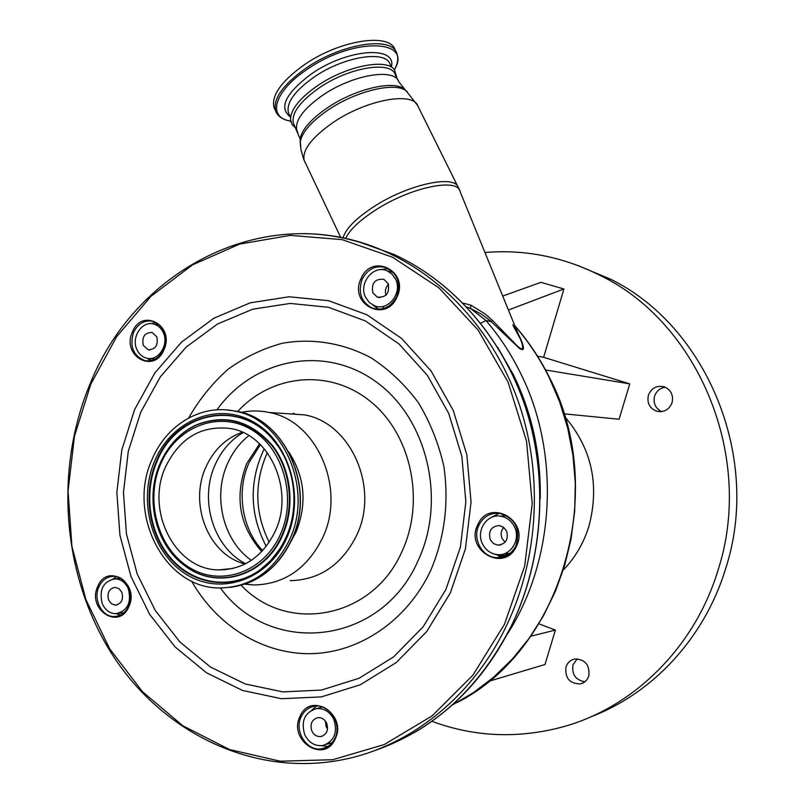 <?xml version="1.0" encoding="UTF-8"?>
<svg xmlns="http://www.w3.org/2000/svg" width="804" height="804" viewBox="0 0 804 804"><rect width="100%" height="100%" fill="white"/><g stroke="black" fill="none" stroke-linecap="round" stroke-linejoin="round"><path stroke-width="1.21" d="M396.111 51.848L395.025 49.667C389.638 32.24 338.765 40.26 303.5 65.325C281.008 81.686 271.179 95.766 274.003 107.575L275.109 109.907M291.088 122.369L290.505 119.293C290.726 109.495 299.54 98.43 316.947 86.098C345.298 66.26 386.081 57.948 394.372 69.616L394.653 69.968M398.292 80.762L395.256 74.631C390.945 60.32 348.353 67.415 318.635 88.269C299.56 101.927 291.169 113.615 293.44 123.324L294.314 125.153M462.933 303.068L470.893 305.178L485.144 313.972L492.169 320.092L515.897 344.544C525.153 354.242 523.263 344.916 519.786 337.901L512.821 324.726M466.732 307.027L470.33 308.354L470.893 305.178M537.524 356.172L543.635 357.298L563.916 288.988L540.881 282.345L502.721 296.063M563.916 288.988L508.409 310.012M545.564 369.991L629.763 383.87L543.635 357.298M563.966 413.819L619.07 419.246L629.763 383.87M565.966 667.059C564.89 678.164 569.674 683.782 580.317 683.902C584.508 682.867 587.342 680.204 588.799 675.923C589.925 665.069 585.292 659.411 574.92 658.968C570.478 659.893 567.493 662.586 565.966 667.059M648.386 395.287C646.848 402.935 649.572 408.231 656.546 411.186C663.923 412.653 669.099 409.809 672.064 402.633C673.601 395.266 671.069 390.02 664.476 386.905C656.858 385.076 651.501 387.87 648.386 395.287M563.624 569.694C575.362 557.393 583.825 542.811 589.01 525.957C599.744 484.722 591.704 448.351 564.89 416.834M488.822 681.3L544.981 664.506L555.393 630.065L538.941 623.824M431.869 721.309C474.169 736.956 517.655 738.866 562.338 727.017C632.788 707.952 694.324 648.044 717.801 570.91C754.946 458.089 699.138 324.002 601.603 276.144C564.006 256.999 525.123 249.129 484.953 252.516M584.89 681.742C575.634 680.124 571.664 674.496 572.991 664.858L577.202 658.828M661.722 411.608C655.441 408.412 653.049 403.286 654.556 396.211C656.416 391.005 660.014 388.02 665.36 387.267M590.759 716.856C652.486 693.611 704.354 638.175 725.429 569.322C762.011 458.36 707.038 326.494 610.829 279.31L577.141 265.219M530.811 636.185L555.393 630.065M387.639 268.435L386.935 268.435M518.067 333.67C521.685 340.524 527.434 353.69 519.324 348.343L490.008 320.505L481.415 314.183L470.33 308.354L485.948 320.505C499.354 336.092 510.801 353.469 520.258 372.614C560.79 452.943 555.463 560.046 506.962 634.708M480.712 323.228L485.948 320.505L491.365 321.711L492.169 320.092M119.535 577.674L118.962 578.428M150.227 358.574L150.66 360.604M156.69 322.856L155.473 324.344M392.03 271.149L386.634 268.446M498.952 556.227L508.359 554.549M117.786 613.502L118.409 614.547M393.136 272.224L391.437 271.963M383.217 307.6L384.835 308.113M506.44 515.555L501.827 516.047M505.414 553.735L509.967 553.393M326.203 744.444L332.263 742.554M128.298 588.689C125.424 582.468 121.052 579.171 115.183 578.8C103.183 581.302 98.872 589.613 102.259 603.734C105.213 610.166 109.736 613.482 115.826 613.703C127.575 610.929 131.735 602.588 128.298 588.689M333.901 719.58C329.931 711.721 324.102 708.073 316.404 708.625C304.706 712.394 300.807 721.037 304.686 734.575C308.796 742.725 314.846 746.373 322.856 745.509C334.132 741.429 337.821 732.786 333.901 719.58M514.419 526.71C511.284 520.65 506.55 517.123 500.229 516.138C486.631 513.887 475.767 531.002 482.49 543.886C485.817 550.358 490.902 553.936 497.726 554.639C510.922 556.046 521.022 539.253 514.419 526.71M395.478 278.948L392.04 274.104L387.287 270.898C373.629 264.184 358.102 283.299 365.619 297.39L369.307 302.515L374.483 305.771C388 311.741 402.935 292.807 395.478 278.948M163.272 332.585C161.232 328.183 158.137 325.359 153.996 324.123C142.238 320.253 130.891 337.208 136.891 349.529C139.002 354.122 142.238 357.006 146.609 358.162C158.227 361.609 169.252 344.765 163.272 332.585M156.77 336.755L151.986 332.424C144.579 332.655 141.695 336.976 143.313 345.398L148.217 349.78C155.564 349.459 158.418 345.117 156.77 336.755M388.121 283.49L383.86 279.34C374.815 278.616 371.157 283.139 372.885 292.897L377.327 297.128C386.282 297.701 389.88 293.148 388.121 283.49M388.493 284.385C385.558 287.49 384.734 291.088 386 295.168M506.55 530.941L503.495 527.223L499.183 525.525C491.063 526.469 488.088 531.193 490.269 539.705L493.425 543.514L497.907 545.162C505.867 544.057 508.751 539.313 506.55 530.941M503.726 527.404C500.982 530.73 500.46 534.459 502.168 538.579L505.103 542.187M326.705 723.278C324.665 719.228 321.66 717.369 317.701 717.691C311.781 719.65 309.821 724.062 311.811 730.916C313.882 735.037 316.947 736.896 320.987 736.504C326.796 734.454 328.695 730.052 326.705 723.278M325.349 721.017L326.163 726.685L327.55 728.967M121.886 592.397L119.092 588.719L115.143 587.342C109.053 588.649 106.872 592.9 108.61 600.065L111.444 603.784L115.474 605.141C121.494 603.764 123.635 599.513 121.886 592.397M267.31 452.662C254.034 482.802 254.657 512.681 269.169 542.278M264.204 448.732C248.898 481.596 249.572 514.138 266.214 546.378M242.326 432.23C225.954 438.14 213.814 449.748 205.924 467.034C189.543 502.168 206.437 550.328 240.125 562.468L244.959 564.086M165.624 466.722C145.052 510.098 174.739 569.694 218.447 569.905C243.491 569.775 262.365 557.001 275.058 531.595C294.817 490.762 270.064 434.602 230.758 428.582C201.673 424.994 179.965 437.718 165.624 466.722M289.36 540.077C313.962 489.385 283.752 419.598 235.22 411.216C201.945 403.588 166.76 424.411 152.328 458.843C126.439 513.525 164.398 588.699 219.834 587.955C250.557 587.282 273.732 571.322 289.36 540.077M290.696 541.946L295.972 532.178C307.329 503.786 304.947 477.063 288.827 451.999M244.878 584.156L254.074 584.97C284.314 584.247 307.098 568.659 322.434 538.198C346.594 488.772 316.876 420.743 269.099 412.472C259.853 410.502 250.637 410.462 241.461 412.362M223.502 569.403L224.818 569.775M516.389 546.288C529.826 520.108 489.043 497.807 477.767 524.741C464.451 550.428 504.641 573.302 516.389 546.288M335.208 738.946C347.569 714.424 310.444 691.008 300.033 716.374C287.782 740.444 324.384 764.363 335.208 738.946M128.901 606.517C139.996 583.101 107.113 562.358 97.736 586.518C86.731 609.522 119.173 630.718 128.901 606.517M396.995 296.998C409.608 271.079 371.579 252.245 360.976 278.757C348.474 304.203 385.95 323.6 396.995 296.998M163.976 349.69C175.212 325.519 141.856 307.279 132.379 332.062C121.233 355.82 154.137 374.553 163.976 349.69M478.923 525.163C472.018 538.66 482.139 557.353 496.671 557.664C505.274 557.775 511.696 553.825 515.927 545.795C520.761 529.062 515.304 518.238 499.545 513.334C490.309 512.671 483.435 516.62 478.923 525.163M493.566 553.845L503.234 556.911M301.198 716.726C293.711 731.318 307.309 752.192 322.193 748.665C327.871 747.459 332.102 744.012 334.886 738.343C342.273 723.992 329.318 703.47 314.756 706.193C308.656 707.198 304.133 710.706 301.198 716.726M321.55 745.68L327.811 746.484M98.882 586.87C92.852 599.563 102.118 617.321 114.469 616.517C120.831 616.125 125.595 612.628 128.73 606.035C134.72 593.503 125.796 575.976 113.726 576.327C107.083 576.518 102.138 580.036 98.882 586.87M116.379 613.673L120.399 615.08M133.514 332.494C129.484 346.393 133.213 355.76 144.69 360.574C153.041 361.89 159.403 358.162 163.795 349.378C167.825 335.76 164.287 326.424 153.192 321.369C144.579 319.751 138.017 323.449 133.514 332.494M146.981 358.242L150.82 360.684M362.132 279.229C357.76 292.576 361.197 302.234 372.443 308.183C382.835 311.017 390.895 307.188 396.623 296.696C400.965 283.782 397.819 274.224 387.186 268.013C376.433 264.606 368.081 268.345 362.132 279.229M372.734 304.977L378.674 309.279M388.111 268.446L380.875 269.682M155.674 322.314L151.353 323.69M116.65 576.689L112.992 578.96M316.675 706.053L311.771 710.103M499.194 513.294L490.259 518.007M290.435 117.002C278.536 107.836 285.39 93.565 310.997 74.199C346.856 48.722 396.955 45.094 391.407 66.873M391.618 67.295L390.091 64.209C385.679 49.707 343.077 56.612 313.449 77.516C294.435 91.224 286.103 102.992 288.455 112.831L289.329 114.691M394.422 69.677C413.537 38.622 352.534 37.004 306.143 70.099C273.42 92.098 267.129 117.806 290.746 121.072M394.473 69.737C397.89 63.355 398.623 57.777 396.673 52.984C391.327 35.627 340.454 43.707 305.158 68.762C282.636 85.103 272.787 99.153 275.581 110.912C277.712 116.409 282.767 119.826 290.757 121.163M405.618 90.39L398.784 81.757C394.543 67.576 351.961 74.802 322.173 95.616C303.068 109.254 294.626 120.881 296.857 130.499L297.902 132.59M407.568 92.128L404.151 89.073C393.508 79.827 354.484 89.113 327.158 107.967C311.017 119.173 301.992 129.454 300.093 138.831L300.334 143.805M417.487 105.274L406.191 90.912C395.397 81.536 355.68 91.013 327.841 110.188C311.409 121.585 302.224 132.037 300.284 141.544L300.545 146.629M457.908 186.679L417.959 106.218C413.547 91.093 366.252 99.656 332.866 122.65C311.51 137.675 301.962 150.318 304.224 160.579L305.168 162.559M459.586 190.307L458.35 187.563C454.853 174.187 407.698 184.428 373.478 206.909C355.569 218.688 345.429 229.05 343.047 237.994M513.203 325.851L519.786 337.901L460.089 191.563C457.958 177.382 410.07 187.402 375.166 210.306C359.308 220.648 349.459 230.065 345.619 238.557M391.578 270.747L387.146 268.496M499.797 557.594L500.359 557.222M501.193 556.71L506.771 554.509M540.228 498.771C541.072 454.662 532.178 413.407 513.545 375.026L497.626 347.258M515.354 327.027L516.188 327.318L514.882 325.871M452.079 705.168L473.656 692.475L493.867 677.018L512.419 658.948L529.012 638.497L543.383 615.934L555.313 591.573L564.589 565.745L571.081 538.841L574.679 511.233L575.322 483.345L573.001 455.577L567.765 428.351L559.715 402.05L548.981 377.056C539.846 358.725 528.811 342.092 515.866 327.148L515.002 326.183M259.551 443.808L246.647 463.697C234.225 496.681 239.26 525.967 261.752 551.564M294.133 413.326L291.882 414.02M248.838 435.607C239.703 442.914 232.637 452.2 227.612 463.466C212.487 496.44 223.11 540.69 251.35 560.358M243.049 432.552C230.758 439.939 221.462 450.642 215.181 464.672C198.93 499.786 213.321 547.564 245.672 563.725M280.284 534.69C297.48 497.173 282.887 446.984 250.195 428.944C217.733 410.352 176.257 427.276 160.74 463.828C144.77 500.118 157.644 548.077 189.141 567.363C220.376 587.201 263.561 572.498 280.284 534.69M180.136 561.966L184.719 565.664C216.366 590.578 265.039 576.528 282.495 535.454C295.51 506.58 291.229 469.265 272.355 445.326C250.546 420.733 225.432 413.829 197 424.623L196.709 424.874C180.337 432.542 168.147 445.356 160.157 463.295C144.509 498.028 155.353 544.589 184.468 565.453C216.015 590.277 264.516 576.277 281.913 535.343C294.877 506.56 290.616 469.375 271.802 445.516C250.074 421.005 225.05 414.12 196.709 424.874C180.387 432.472 168.207 445.245 160.187 463.194M173.272 442.371C180.116 434.542 188.025 428.622 197 424.623C188.699 428.351 181.302 433.708 174.82 440.692M277.692 445.657L271.842 438.341C238.145 398.915 176.297 412.774 157.132 461.164C143.062 493.566 149.433 535.233 172.569 560.127C195.603 585.111 232.969 589.724 260.406 569.664L270.687 560.569L279.43 549.464M285.852 537.675C300.756 505.545 294.555 462.833 271.672 438.11C237.843 398.533 175.764 412.452 156.529 461.034C142.408 493.555 148.79 535.384 172.016 560.378C195.141 585.463 232.647 590.096 260.194 569.956C271.159 561.855 279.712 551.112 285.832 537.715M154.941 460.39C137.414 500.269 151.494 552.941 186.106 574.247C220.427 596.136 268.064 580.086 286.536 538.399C305.54 497.023 289.38 441.647 253.32 421.869C217.522 401.467 171.955 420.221 154.941 460.39M230.145 587.362C257.37 583.714 277.822 567.895 291.5 539.916C316.052 489.345 285.892 419.738 237.451 411.367L226.678 409.929M290.234 580.659C319.58 579.925 341.67 564.931 356.494 535.675C379.87 488.209 351.046 422.894 304.676 414.894L286.013 413.618M241.19 585.292C287.219 634.235 372.634 619.04 401.97 551.474C425.567 501.053 411.115 434.15 370.473 401.457C330.042 368.373 272.134 374.001 237.743 411.427M220.376 587.955C270.184 656.767 381.016 646.014 418.05 560.75C447.124 499.133 426.663 416.824 374.825 380.905C323.308 344.363 253.27 359.107 216.949 409.819M191.623 581.131C216.829 625.693 262.988 654.647 311.5 653.672C359.941 652.557 407.367 620.397 430.743 570.378C444.652 537.404 449.054 502.842 443.919 466.682C438.703 443.527 430.16 422.15 418.291 402.543C404.774 384.443 389.046 369.549 371.086 357.84C343.097 342.896 312.274 337.992 282.425 343.248C262.878 348.524 244.748 357.217 228.014 369.317C212.437 383.126 199.312 399.357 188.628 418M140.72 412.251L128.278 451.366L123.464 492.53L126.459 533.987L137.182 573.905L155.262 610.497L180.006 642.064L210.427 667.008L245.23 683.983L282.847 691.902L321.449 690.063L359.066 678.274L393.628 656.868L423.165 626.768L445.898 589.493L460.431 547.042L465.858 501.817L461.858 456.411L448.722 413.417L427.296 375.247L398.945 343.901L365.368 320.927L328.474 307.299L290.244 303.43L252.637 309.208L217.432 324.062L186.196 347.057L160.277 376.945L140.72 412.251M450.34 592.88L465.415 548.901L471.043 502.028L466.893 454.963L453.255 410.432L431.034 370.905L401.638 338.484L366.845 314.746L328.645 300.706L289.098 296.776L250.215 302.827L213.834 318.253L181.593 342.062L154.84 372.976L134.66 409.477L121.826 449.888L116.851 492.42L119.937 535.243L130.992 576.488L149.634 614.326L175.161 646.989L206.578 672.837L242.537 690.455L281.43 698.716L321.379 696.897L360.333 684.757L396.141 662.637L426.763 631.492L450.34 592.88M504.46 624.326L524.71 565.986L532.228 503.686L526.53 441.165L508.078 382.181L478.179 330.122L438.843 287.792L392.583 257.24L342.132 239.632L290.274 235.371L239.612 244.094L192.508 264.878L150.971 296.314L116.66 336.685L90.852 384.031L74.45 436.23L68.059 491.093L71.918 546.348L85.938 599.704L109.696 648.878L142.398 691.611L182.87 725.801L229.482 749.529L280.234 761.207L332.725 759.71L384.232 744.564L431.889 716.042L472.822 675.29L504.46 624.326M372.453 751.368C433.336 730.786 479.968 688.294 512.339 623.864C543.514 558.107 548.368 477.124 525.434 407.115C502.178 337.198 452.702 281.289 393.95 254.436L387.669 252.677C271.38 198.397 137.193 265.993 90.239 383.498C54.119 469.556 62.019 575.282 111.897 653.974C161.835 732.313 253.18 777.759 343.519 759.539C410.573 746.122 473.244 696.234 506.781 625.11C538.177 558.81 543.072 477.144 519.997 406.563C496.581 336.062 446.773 279.722 387.669 252.677C360.333 240.396 332.313 234.034 303.6 233.602M512.48 623.743C543.625 558.006 548.469 477.114 525.555 407.146C502.299 337.278 452.813 281.33 393.95 254.436L360.202 242.366M373.468 308.525L372.966 308.294M275.581 110.912L274.003 107.575M290.586 117.314L289.259 114.54M394.372 69.616L396.955 78.068M293.44 123.324L300.093 138.831L301.008 149.916L303.691 159.303L340.755 237.532M290.505 119.293L292.033 124.419L295.802 128.288M580.317 683.902L582.93 682.998M656.546 411.186L660.757 411.698M601.603 276.144L610.829 279.31M549.323 377.257C608.799 489.998 562.046 649.863 457.024 702.565M115.183 578.8L120.69 578.257M316.404 708.625L322.494 706.977M500.229 516.138L506.771 515.746M387.287 270.898L393.337 272.445M153.996 324.123L159.483 324.927M149.765 349.971L148.217 349.78M379.629 297.641L377.327 297.128M500.952 544.851L497.907 545.162M322.716 735.972L320.987 736.504M116.851 604.97L115.474 605.141M149.634 358.504L155.152 359.127M118.52 613.351L124.037 612.628M549.303 377.217C540.177 358.906 529.143 342.273 516.188 327.318M248.828 463.255C235.994 491.767 242.255 529.494 262.657 550.599M260.385 444.622L249.22 462.37M240.125 562.468L243.823 563.755M233.08 568.448L218.447 569.905M283.621 542.278C277.692 553.474 269.953 562.599 260.406 569.664L260.194 569.956C271.149 561.895 279.691 551.162 285.832 537.755C300.786 505.595 294.525 462.752 271.672 438.11L277.913 445.979M179.975 561.825L184.468 565.453C155.272 544.479 144.519 497.998 160.157 463.295M291.711 539.765C316.163 489.324 286.194 419.839 237.451 411.367L235.22 411.216M291.661 539.866C281.621 561.222 266.697 575.754 246.878 583.453M285.139 413.557L269.099 412.472M502.982 556.901L496.671 557.664M326.032 747.439L322.193 748.665M117.565 616.105L114.469 616.517M148.167 360.956L144.69 360.574M377.649 309.259L372.443 308.183M512.439 623.824C488.922 671.883 456.039 708.254 413.779 732.936"/></g></svg>
